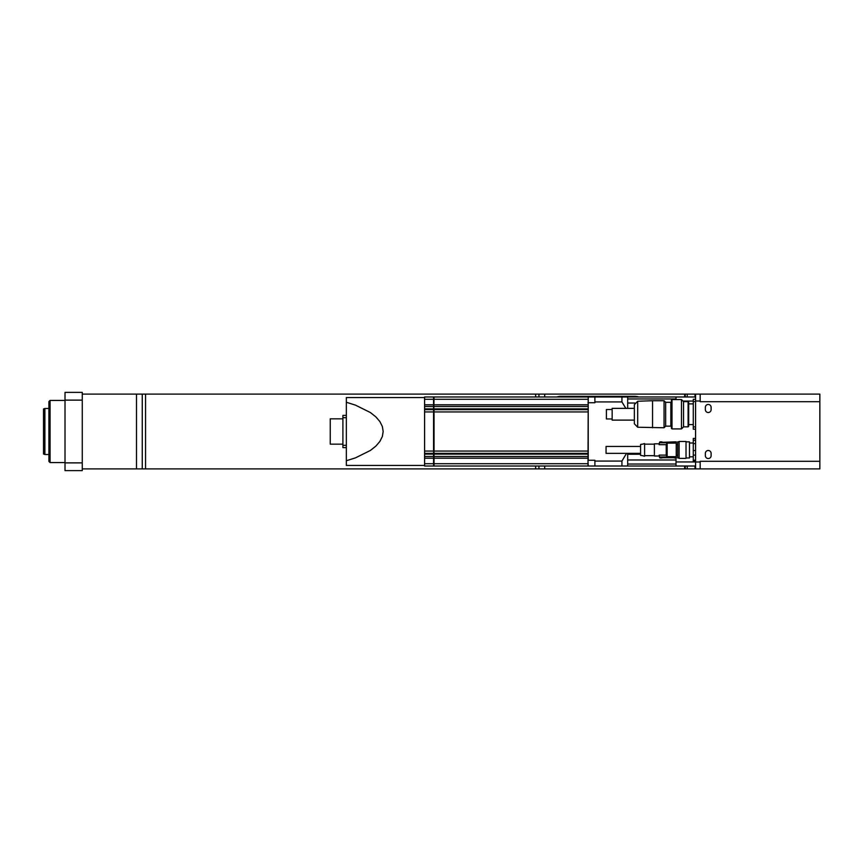 <?xml version="1.0" encoding="UTF-8"?>
<svg xmlns="http://www.w3.org/2000/svg" width="863" height="863" viewBox="0 0 863 863"><rect width="100%" height="100%" fill="white"/><g stroke="black" fill="none" stroke-linecap="round" stroke-linejoin="round"><path stroke-width="1.29" d="M640.573 453.366L606.053 453.366L606.053 446.462L640.573 446.462M686.031 441.856L689.483 441.856L689.483 457.962L686.031 457.962M686.031 441.457L686.031 458.372L679.127 458.372L679.127 441.457L686.031 441.457M677.692 457.962L677.692 441.856L677.692 457.962L679.127 457.962M641.22 444.316L640.573 444.434L640.573 455.384L641.209 455.502M666.236 455.125L666.236 444.693L667.153 443.129L666.581 443.776L666.581 456.042L666.236 455.125L659.127 455.125L660.001 457.962L659.127 456.009L654.381 456.009L654.381 443.809L659.127 443.809L660.001 441.856L659.127 443.809M644.089 443.69L642.299 444.208L644.607 443.582L644.607 456.236L642.299 455.61L644.089 456.128M642.299 444.208L641.144 444.316M642.299 455.61L641.144 455.502M666.236 444.693L659.127 444.693L659.548 442.277M659.127 456.009L659.127 455.125M666.581 456.042L667.153 456.689L667.153 443.129L676.247 443.129L676.247 456.689L667.153 456.689M676.247 456.689L659.764 457.066M676.247 457.714L674.294 457.714L676.247 457.962L676.247 457.066M676.247 441.856L674.294 441.856L676.247 441.856L676.247 443.129M676.247 442.751L659.764 442.751M674.294 457.714L659.764 457.714M674.294 441.878L662.557 442.309M676.247 442.104L674.294 442.104M674.294 442.19L673.712 442.309M659.764 442.104L661.975 442.19M661.975 441.878L660.001 441.878L661.975 442.104M661.975 457.714L660.001 457.94L661.975 457.962M673.712 457.519L674.294 457.627L673.712 457.519M661.975 457.627L662.557 457.519M688.102 401.64L688.674 402.158L688.674 426.322L688.102 426.84L688.102 401.64L683.55 401.64L683.55 426.84L681.479 428.911L681.479 399.569L671.997 399.569L671.997 428.911L681.479 428.911M612.158 409.526L606.398 409.526L606.398 418.954L612.158 418.954M634.359 408.372L612.158 408.372L612.158 420.108L634.359 420.108L634.359 415.027M637.692 427.239L637.692 401.241L634.359 404.693L634.359 423.787L637.692 427.239L664.046 427.757L664.046 400.723L652.547 400.723L652.547 427.757M664.046 400.723L665.664 402.331L665.664 426.149L664.046 427.757M665.664 402.331L670.842 402.331L670.842 426.149L665.664 426.149M671.997 399.569L671.414 400.141L671.414 428.339L671.997 428.911M638.782 396.98A11.51 9.428 0 0 0 634.596 396.333L560.95 396.333A11.51 9.428 0 0 0 556.764 396.98M557.336 396.98A10.928 8.954 180 0 1 560.95 396.473L634.596 396.473A10.928 8.954 180 0 1 638.21 396.98M621.328 396.98A4.887 4.002 180 0 1 624.844 396.98M695.578 466.02L594.898 466.02L594.898 460.27L588.221 460.27L588.221 396.98L587.994 466.02L424.596 466.02L424.596 396.98L433.571 396.98L433.571 466.02L424.596 466.02M587.994 402.73L594.898 402.73L594.898 396.98L433.571 396.98M342.902 444.154L330.238 444.154L330.238 418.846L342.902 418.846M346.354 415.394L342.902 415.394L342.902 447.606L346.354 447.606M346.354 402.266L355.459 405.135L370.389 412.536L375.89 416.905L379.903 421.586L382.352 426.484L383.172 431.5L382.352 436.516L379.903 441.414L375.89 446.095L370.389 450.464L355.459 457.865L346.354 460.734L346.354 397.552L424.596 397.552M424.596 465.448L346.354 465.448L346.354 460.734M433.798 397.207L433.798 465.793M434.035 466.02L434.035 409.634L424.596 409.634M433.798 409.871L434.035 396.98M587.994 453.366L424.596 453.366M587.994 409.634L434.035 409.634M594.898 466.02L588.221 466.02L587.994 460.27M621.932 466.02L621.932 461.069L626.527 453.366M627.692 466.02L627.692 453.366M625.837 408.372L621.932 401.931L621.932 396.98L627.692 396.98L627.692 408.372M621.932 396.98L594.898 396.98M695.578 396.98L627.692 396.98M676.02 398.954L627.692 398.954M621.932 461.069L594.898 461.069M621.932 401.931L594.898 401.931M676.02 464.046L627.692 464.046M640.573 454.229L627.692 454.229M695.578 461.996L695.578 394.1L700.184 394.1L700.184 401.694L819.85 401.694L819.85 468.9L695.578 468.9L695.578 461.996L700.184 461.996L700.184 468.9M819.85 461.306L700.184 461.306L700.184 461.996M695.578 461.942L676.02 461.942L676.02 457.962M676.02 466.02L676.02 461.942M693.28 401.058L682.967 401.058M676.02 399.569L676.02 396.98M65.016 470.626L82.276 470.626L82.276 462.881L65.016 462.881L65.016 470.626M82.276 400.119L65.016 400.119L65.016 392.374L82.276 392.374L82.276 462.881M65.016 400.119L65.016 462.881M145.556 468.9L142.255 468.9L142.255 394.1L145.556 394.1L145.556 468.9L695.006 468.9L695.006 466.02M687.218 396.98L687.218 394.1L145.556 394.1M535.632 394.1L535.632 396.98M535.632 466.02L535.632 468.9M684.65 394.1L684.65 396.98M684.65 466.02L684.65 468.9M50.054 400.432L48.9 401.586L48.9 461.414L50.054 462.568L50.054 400.432L65.016 400.432M82.276 468.9L142.255 468.9M142.255 394.1L82.276 394.1M687.218 394.1L695.006 394.1L695.006 396.98M687.218 468.9L687.218 466.02M685.222 394.1L685.222 396.98M685.222 466.02L685.222 468.9M695.578 394.682L695.006 394.1M695.578 468.318L695.006 468.9M700.184 394.1L819.85 394.1L819.85 401.694M705.362 409.634L705.362 407.336A2.88 2.88 0 0 1 708.232 404.456A2.88 2.88 0 0 1 711.112 407.336L711.112 409.634A2.88 2.88 0 0 1 708.232 412.514A2.88 2.88 0 0 1 705.362 409.634M705.362 453.366A2.88 2.88 0 0 1 708.232 450.486A2.88 2.88 0 0 1 711.112 453.366L711.112 455.664A2.88 2.88 0 0 1 708.232 458.544A2.88 2.88 0 0 1 705.362 455.664L705.362 453.366M695.578 440.281L693.28 440.281L693.28 438.426L695.578 438.426M693.28 440.281L693.28 443.614L695.578 443.614M693.28 443.614L693.28 450.551L695.578 450.551M693.28 450.551L693.28 455.103L695.578 455.103M693.28 455.103L693.28 460.184L695.578 460.184M693.28 460.184L693.28 461.403L695.578 461.403M695.578 429.202L693.28 429.202L693.28 399.278L695.578 399.278M43.528 408.976L43.528 454.024L43.528 408.976L44.876 408.49L44.876 454.51L43.528 454.024M659.548 456.883L659.548 457.541M346.354 417.692L342.902 417.692M346.354 445.308L342.902 445.308M587.994 411.942L424.596 411.942M424.596 451.058L587.994 451.058M587.994 408.879L424.596 408.879M587.994 406.495L424.596 406.495M587.994 404.79L424.596 404.79M587.994 399.278L424.596 399.278M587.994 463.722L424.596 463.722M587.994 458.21L424.596 458.21M587.994 456.505L424.596 456.505M587.994 454.121L424.596 454.121M634.79 403.021L627.692 403.021M671.414 403.021L670.842 403.021M676.02 459.979L627.692 459.979M695.578 401.004L700.184 401.004M544.693 468.9L544.693 466.02M544.693 396.98L544.693 394.1M538.944 394.1L538.944 396.98M538.944 466.02L538.944 468.9M136.494 394.1L136.494 468.9M695.578 426.894L693.28 426.894M695.578 401.586L693.28 401.586M677.692 441.856L679.127 441.856M654.381 444.154L644.607 444.154M654.381 455.664L644.607 455.664M677.358 444.564L676.247 444.564M677.358 455.265L676.247 455.265M676.247 457.962L674.294 457.962M637.692 401.241L652.547 400.723M670.842 422.579L671.414 422.579M670.842 405.901L671.414 405.901M683.55 401.64L681.479 399.569M683.55 426.84L688.102 426.84M50.054 462.568L65.016 462.568M689.483 456.818L693.28 456.818M689.483 443.01L693.28 443.01M693.28 403.884L688.674 403.884M693.28 424.596L688.674 424.596M48.9 408.49L44.876 408.49M48.9 454.51L44.876 454.51"/></g></svg>

